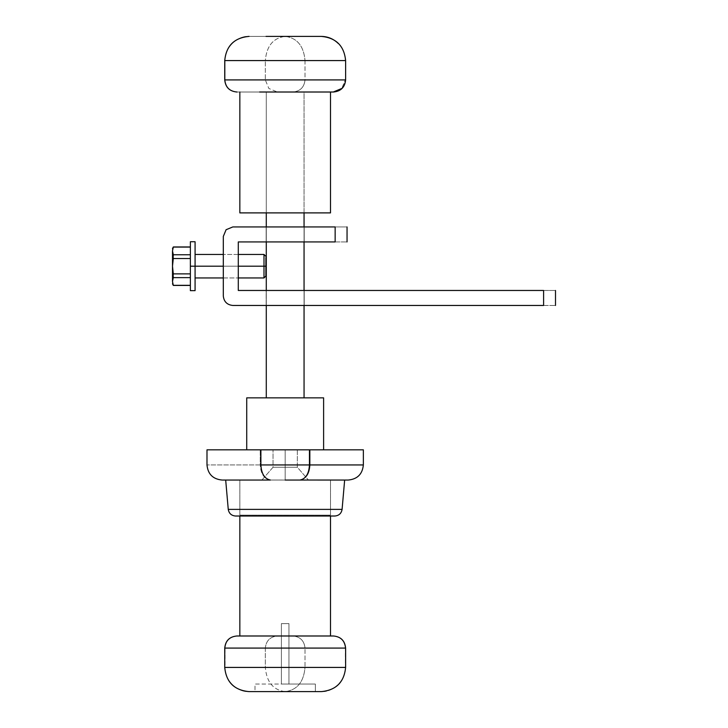 <?xml version="1.0" encoding="UTF-8"?>
<svg xmlns="http://www.w3.org/2000/svg" width="728" height="728" viewBox="0 0 728 728"><rect width="100%" height="100%" fill="white"/><g stroke="black" fill="none" stroke-linecap="round" stroke-linejoin="round"><path stroke-width="0.55" stroke-dasharray="3.64 2.73" d="M239.84 92.01L330.503 92.01L239.84 92.01L285.176 92.01L277.359 92.01L268.85 88.47L265.329 79.916L345.309 79.916L341.787 88.47L345.618 79.916L345.618 60.579L345.309 79.916L305.014 79.916C304.249 87.205 300.245 91.237 292.993 92.01C300.245 91.237 304.249 87.205 305.014 79.916L305.014 60.579L345.309 60.579L265.329 60.579C266.594 46.001 273.2 37.938 285.176 36.4C297.142 37.938 303.758 46.001 305.014 60.579C303.758 46.001 297.142 37.938 285.176 36.4L321.257 36.4L285.176 36.4C273.2 37.938 266.594 46.001 265.329 60.579L225.034 60.579L225.034 79.916C225.798 87.205 229.811 91.237 237.064 92.01C229.811 91.237 225.798 87.205 225.034 79.916L265.329 79.916L268.85 88.47L277.359 92.01L237.064 92.01L330.503 92.01L239.84 92.01M330.503 212.894L239.84 212.894L330.503 212.894M333.278 92.01L292.993 92.01L333.278 92.01L341.787 88.47M338.265 43.48C342.852 48.248 345.209 53.945 345.309 60.579C345.209 53.945 342.852 48.248 338.265 43.48C333.524 38.866 327.855 36.509 321.257 36.4M249.094 36.4C237.191 35.317 223.96 48.612 225.034 60.579C223.96 48.612 237.191 35.317 249.094 36.4L285.176 36.4L249.094 36.4M265.329 79.916L225.034 79.916L225.034 60.579L265.329 60.579L265.329 79.916L265.329 60.579L305.014 60.579L305.014 79.916L265.329 79.916M238.293 266.193L223.305 266.193L223.305 277.95L223.305 266.193L238.293 266.193L238.293 277.95L238.293 256.019C238.293 253.936 238.293 253.936 238.293 256.019C238.293 253.936 238.293 253.936 238.293 256.019L238.293 266.193L223.305 266.193L223.305 277.95L223.305 256.019C223.305 253.936 223.305 253.936 223.305 256.019L223.305 266.193L238.293 266.193L238.293 256.019C238.293 253.936 238.293 253.936 238.293 256.019L238.293 277.95L238.293 266.193L223.305 266.193L223.305 256.019C223.305 253.936 223.305 253.936 223.305 256.019C223.305 253.936 223.305 253.936 223.305 256.019L223.305 266.193L238.293 266.193M543.598 290.472C559.313 290.472 559.313 290.472 543.598 290.472L543.598 305.46C559.313 305.46 559.313 305.46 543.598 305.46L543.598 290.472C559.313 290.472 559.313 290.472 543.598 290.472L238.293 290.472L543.598 290.472M543.598 305.46L232.823 305.46C227.081 304.859 223.906 301.683 223.305 295.941L223.305 236.454L226.089 229.72L232.823 226.936L335.144 226.936L335.144 241.924L238.293 241.924L238.293 290.472L238.293 241.924L335.144 241.924C350.86 241.924 350.86 241.924 335.144 241.924L335.144 226.936C350.86 226.936 350.86 226.936 335.144 226.936C350.86 226.936 350.86 226.936 335.144 226.936L232.823 226.936L226.089 229.72L223.305 236.454L223.305 295.941C223.906 301.683 227.081 304.859 232.823 305.46L543.598 305.46M266.139 305.46L304.213 305.46L266.139 305.46L266.139 290.472L266.139 305.46L266.139 290.472L304.213 290.472L304.213 305.46L304.213 290.472L266.139 290.472L304.213 290.472L304.213 305.46L266.139 305.46L304.213 305.46L304.213 290.472L266.139 290.472L266.139 305.46M266.139 241.924L304.213 241.924L266.139 241.924L266.139 226.936L266.139 241.924L304.213 241.924L304.213 226.936L304.213 241.924L304.213 226.936L266.139 226.936L266.139 241.924L266.139 226.936L304.213 226.936L304.213 241.924L266.139 241.924M304.213 226.936L266.139 226.936L304.213 226.936M190.372 266.193L195.077 266.193L195.077 290.654L195.077 266.193L263.991 266.193L263.991 277.95L263.991 266.193L265.893 266.193L265.893 276.049L265.893 266.193L263.991 266.193L263.991 254.445L263.991 266.193L195.077 266.193L195.077 276.376C195.077 278.46 195.077 278.46 195.077 276.376C195.077 278.46 195.077 278.46 195.077 276.376L195.077 254.445L195.077 266.193L190.372 266.193L190.372 290.654L190.372 266.193M265.893 257.666C265.893 255.919 265.893 255.919 265.893 257.666L265.893 266.193L265.893 257.666M190.372 285.312L190.372 277.632L190.372 285.312L173.3 285.312L172.5 281.472L173.3 277.632L190.372 277.632L190.372 258.522L190.372 273.874L173.3 273.874L172.5 266.193L173.3 258.522L190.372 258.522L190.372 247.083L190.372 254.764L173.3 254.764L172.5 250.923L173.3 247.083L190.372 247.083L173.3 247.083L172.5 250.923C172.5 247.802 172.5 247.802 172.5 250.923L173.3 254.764L172.5 266.193L172.5 250.923L172.5 266.193L173.3 273.874L172.5 281.472L172.5 266.193L172.5 281.472C172.5 284.584 172.5 284.584 172.5 281.472L173.3 285.312L190.372 285.312L190.372 277.632L173.3 277.632L173.3 273.874L190.372 273.874L190.372 277.632L190.372 258.522L173.3 258.522L173.3 254.764L190.372 254.764L190.372 258.522L190.372 247.083L190.372 285.312M195.077 241.741L195.077 266.193L195.077 241.741M195.077 266.193L195.077 276.376C195.077 278.46 195.077 278.46 195.077 276.376L195.077 266.193M265.274 480.052L225.689 480.052L285.176 480.052L285.176 467.258L285.176 480.052L222.104 480.052L264.783 480.052M285.176 467.258L273.027 467.258L285.176 467.258L285.176 480.034L285.176 467.258L273.027 467.258L285.176 467.258L285.176 449.831L285.176 467.258L273.027 467.258L285.176 467.258L273.027 467.258L285.176 467.258L285.176 449.831L273.027 449.831L285.176 449.831L285.176 467.258L285.176 449.831L273.027 449.831L323.614 449.831L246.728 449.831L310.11 449.831L310.11 464.937L206.989 464.937L260.233 464.937L260.233 449.831L260.233 464.937C260.724 473.528 263.9 478.551 269.769 479.998L285.176 480.034L269.769 479.998C263.9 478.551 260.724 473.528 260.233 464.937L310.11 464.937L310.11 449.831L363.354 449.831L295.695 449.831C297.843 449.831 297.843 449.831 295.695 449.831C297.843 449.831 297.843 449.831 295.695 449.831L285.176 449.831L285.176 467.258L295.695 467.258C297.843 467.258 297.843 467.258 295.695 467.258C297.843 467.258 297.843 467.258 295.695 467.258L285.176 467.258L295.695 467.258C297.843 467.258 297.843 467.258 295.695 467.258C297.843 467.258 297.843 467.258 295.695 467.258L285.176 467.258L285.176 480.034L300.573 479.998L285.176 480.034L285.176 449.831L295.695 449.831C297.843 449.831 297.843 449.831 295.695 449.831C297.843 449.831 297.843 449.831 295.695 449.831L285.176 449.831L285.176 467.258L295.695 467.258C297.843 467.258 297.843 467.258 295.695 467.258C297.843 467.258 297.843 467.258 295.695 467.258L285.176 467.258L295.695 467.258C297.843 467.258 297.843 467.258 295.695 467.258C297.843 467.258 297.843 467.258 295.695 467.258L285.176 467.258L285.176 480.052L348.239 480.052L300.573 479.998C306.442 478.56 309.618 473.537 310.11 464.937C309.618 473.537 306.442 478.56 300.573 479.998L225.689 480.052L285.176 480.052L285.176 467.258M228.255 509.391L342.087 509.391L228.255 509.391M334.862 516.015L235.481 516.015L334.862 516.015M315.351 691.6L315.351 684.047L254.991 684.047L254.991 691.6L321.257 691.6L285.176 691.6C297.142 690.062 303.758 682 305.014 667.421L265.329 667.421L265.329 648.084L305.014 648.084L305.014 667.421L305.014 648.084L345.309 648.084L345.309 667.421L305.014 667.421L345.309 667.421C346.382 679.388 333.16 692.683 321.257 691.6C333.16 692.683 346.382 679.388 345.309 667.421L345.618 648.084L305.014 648.084C304.249 640.795 300.245 636.763 292.993 635.99L237.064 635.99C229.811 636.763 225.798 640.795 225.034 648.084L265.329 648.084L265.329 667.421C266.594 682 273.2 690.062 285.176 691.6L249.094 691.6L285.176 691.6C273.2 690.062 266.594 682 265.329 667.421L305.014 667.421C303.758 682 297.142 690.062 285.176 691.6L254.991 691.6L254.991 684.047L315.351 684.047L285.176 684.047L315.351 684.047L315.351 691.6M330.503 635.99L292.993 635.99C300.245 636.763 304.249 640.795 305.014 648.084L265.329 648.084C266.093 640.795 270.097 636.763 277.359 635.99L330.503 635.99M224.734 667.421L225.034 667.421C223.96 679.388 237.191 692.683 249.094 691.6C237.191 692.683 223.96 679.388 225.034 667.421L265.329 667.421L225.034 667.421L225.034 648.084L224.734 667.421M333.278 635.99C340.531 636.763 344.544 640.795 345.309 648.084C344.544 640.795 340.531 636.763 333.278 635.99M225.034 648.084C225.798 640.795 229.811 636.763 237.064 635.99L277.359 635.99C270.097 636.763 266.093 640.795 265.329 648.084L225.034 648.084M288.952 684.047L281.399 684.047L288.952 684.047L281.399 684.047L281.399 623.605L288.952 623.605L281.399 623.605L281.399 684.047L281.399 623.605L288.952 623.605L288.952 684.047L288.952 623.605L288.952 684.047L288.952 623.605L281.399 623.605L281.399 684.047L288.952 684.047M323.614 397.852L246.728 397.852L323.614 397.852M266.284 397.852L304.058 397.852L266.284 397.852L304.058 397.852L304.058 92.01L266.284 92.01L304.058 92.01L266.284 92.01L266.284 212.894L266.284 92.01L304.058 92.01L304.058 397.852L266.284 397.852L266.284 92.01L266.284 397.852M206.989 449.831L285.176 449.831L206.989 449.831M363.354 464.937L310.11 464.937L363.354 464.937M304.823 480.052L305.56 480.052M222.104 480.052L264.546 480.052L222.104 480.052M239.84 516.015L330.503 516.015L239.84 516.015M348.248 480.052L305.077 480.052M285.176 449.831L295.695 449.831C297.843 449.831 297.843 449.831 295.695 449.831L273.027 449.831L295.695 449.831C297.843 449.831 297.843 449.831 295.695 449.831L285.176 449.831M266.284 226.936L266.284 241.924L266.284 226.936M266.284 290.472L266.284 305.46L266.284 290.472M304.058 305.46L304.058 290.472L304.058 305.46M304.058 241.924L304.058 226.936L304.058 241.924M330.503 480.052L330.503 515.106L239.84 515.106L239.84 480.052L330.503 480.052L239.84 480.052L239.84 515.106L330.503 515.106L330.503 480.052L285.176 480.052L330.503 480.052M239.84 480.052L285.176 480.052L239.84 480.052M239.84 515.106L330.503 515.106L239.84 515.106M223.305 277.95L238.293 277.95L223.305 277.95M238.293 254.445L223.305 254.445L238.293 254.445M261.898 480.052L273.027 467.258L273.027 449.831L273.027 467.258L261.898 480.052M297.324 449.831L297.324 467.258L308.445 480.052L297.324 467.258L297.324 449.831"/><path stroke-width="1.09" d="M239.84 212.894L239.84 92.01L239.84 212.894L330.503 212.894L330.503 92.01L330.503 212.894L239.84 212.894M341.787 88.47L333.278 92.01L310.738 92.01L333.524 92.01C340.859 91.282 344.89 87.251 345.618 79.916L345.618 60.579C344.18 45.9 336.118 37.838 321.439 36.4L321.257 36.4C327.855 36.509 333.524 38.866 338.265 43.48M237.064 92.01L236.818 92.01C229.484 91.282 225.453 87.251 224.734 79.916L224.734 60.579C226.162 45.9 234.225 37.838 248.903 36.4L249.094 36.4M259.605 92.01L310.738 92.01L259.605 92.01M345.309 79.916L225.034 79.916L345.309 79.916M345.309 60.579L225.034 60.579L345.309 60.579M321.257 36.4L265.993 36.4L321.257 36.4M543.598 290.472C559.313 290.472 559.313 290.472 543.598 290.472L543.598 305.46C559.313 305.46 559.313 305.46 543.598 305.46C559.313 305.46 559.313 305.46 543.598 305.46L232.823 305.46C227.081 304.859 223.906 301.683 223.305 295.941L223.305 236.454L226.089 229.72L232.823 226.936L226.089 229.72L223.305 236.454L223.305 295.941C223.906 301.683 227.081 304.859 232.823 305.46L543.598 305.46L543.598 290.472L238.293 290.472L238.293 241.924L335.144 241.924C350.86 241.924 350.86 241.924 335.144 241.924C350.86 241.924 350.86 241.924 335.144 241.924L238.293 241.924L238.293 290.472L543.598 290.472M335.144 226.936C350.86 226.936 350.86 226.936 335.144 226.936L335.144 241.924L335.144 226.936L232.823 226.936L335.144 226.936M195.077 290.654L195.077 266.193L190.372 266.193L190.372 290.654L190.372 241.741L190.372 266.193L223.305 266.193L195.077 266.193L195.077 241.741L195.077 290.654L190.372 290.654M265.893 276.049L265.893 266.193L265.893 276.049L263.991 277.95L263.991 266.193L238.293 266.193L263.991 266.193L263.991 277.95L238.293 277.95M265.893 266.193L263.991 266.193L265.893 266.193L265.893 257.666C265.893 255.919 265.893 255.919 265.893 257.666C265.893 255.919 265.893 255.919 265.893 257.666L265.893 266.193M238.293 254.445L263.991 254.445L263.991 266.193L263.991 254.445L265.893 256.347M173.3 285.312L190.372 285.312L173.3 285.312L172.5 281.472L173.3 285.312M190.372 277.632L173.3 277.632L172.5 281.472L173.3 273.874L190.372 273.874L173.3 273.874L172.5 266.193L173.3 277.632L190.372 277.632M190.372 258.522L173.3 258.522L172.5 266.193L173.3 254.764L190.372 254.764L173.3 254.764L172.5 250.923L173.3 258.522L190.372 258.522M190.372 247.083L173.3 247.083L172.5 250.923L173.3 247.083L190.372 247.083M172.5 250.923C172.5 247.802 172.5 247.802 172.5 250.923L172.5 281.472C172.5 284.584 172.5 284.584 172.5 281.472C172.5 284.584 172.5 284.584 172.5 281.472L172.5 250.923C172.5 247.802 172.5 247.802 172.5 250.923M265.52 480.052L222.104 480.052L265.52 480.052M264.783 480.052L270.325 480.034C264.555 478.815 261.416 473.782 260.888 464.937L260.888 449.831L206.989 449.831L260.888 449.831L260.888 464.937L309.455 464.937L309.455 449.831L260.888 449.831L309.455 449.831L309.455 464.937L363.354 464.937L309.455 464.937C308.936 473.782 305.787 478.815 300.018 480.034L348.239 480.052L300.018 480.034C305.787 478.815 308.936 473.782 309.455 464.937L260.888 464.937C261.416 473.782 264.555 478.815 270.325 480.034L264.783 480.052M235.481 516.015C231.395 515.642 228.983 513.431 228.255 509.391L225.689 480.052L228.255 509.391L342.087 509.391C341.359 513.431 338.957 515.642 334.862 516.015L235.481 516.015L334.862 516.015C338.957 515.642 341.359 513.431 342.087 509.391L344.653 480.052L342.087 509.391L228.255 509.391C228.983 513.431 231.395 515.642 235.481 516.015M323.614 449.831L323.614 397.852L246.728 397.852L246.728 449.831L246.728 397.852L323.614 397.852L323.614 449.831M330.503 516.015L330.503 635.99L330.503 516.015M239.84 635.99L239.84 516.015L239.84 635.99M321.257 691.6L248.903 691.6C234.225 690.162 226.162 682.1 224.734 667.421L224.734 648.084C225.453 640.749 229.484 636.718 236.818 635.99L333.524 635.99C340.859 636.718 344.89 640.749 345.618 648.084L345.618 667.421C344.18 682.1 336.118 690.162 321.439 691.6L249.094 691.6M345.309 667.421L225.034 667.421L345.309 667.421M345.309 648.084L225.034 648.084L345.309 648.084M333.278 635.99L237.064 635.99M363.354 449.831L309.455 449.831L363.354 449.831L363.354 464.937C362.462 474.119 357.421 479.151 348.248 480.052M222.104 480.052C212.922 479.151 207.88 474.119 206.989 464.937L206.989 449.831M305.56 480.052L285.176 480.052L305.56 480.052M266.284 212.894L266.284 226.936L266.284 212.894M266.284 241.924L266.284 290.472L266.284 241.924M266.284 305.46L266.284 397.852L266.284 305.46M304.058 397.852L304.058 305.46L304.058 397.852M304.058 290.472L304.058 241.924L304.058 290.472M304.058 226.936L304.058 212.894L304.058 226.936M555.5 290.472L555.5 305.46M347.047 241.924L347.047 226.936M223.305 277.95L195.077 277.95M195.077 254.445L223.305 254.445M190.372 246.965L173.3 246.965L172.5 248.566M172.5 283.829L173.3 285.431L190.372 285.431M190.372 241.741L195.077 241.741"/></g></svg>
